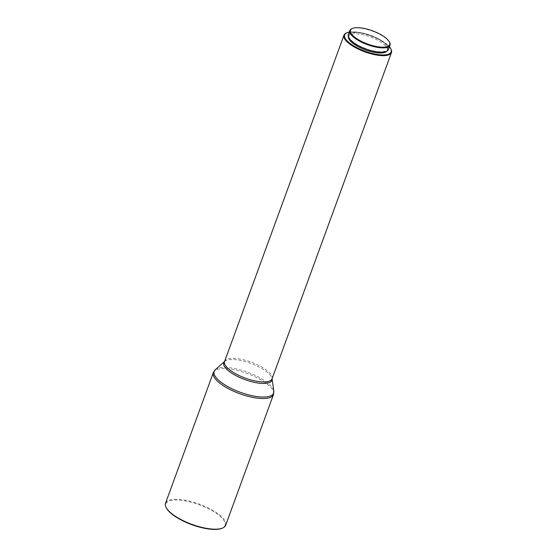 <?xml version="1.0" encoding="UTF-8"?>
<svg xmlns="http://www.w3.org/2000/svg" width="557" height="557" viewBox="0 0 557 557"><rect width="100%" height="100%" fill="white"/><g stroke="black" fill="none" stroke-linecap="round" stroke-linejoin="round"><path stroke-width="0.42" stroke-dasharray="2.79 2.09" d="M350.325 39.22A20.56 6.928 -159.9 0 1 349.03 35.14A20.56 6.928 -159.9 0 1 365.761 34.13A20.56 6.928 -159.9 0 1 386.342 45.194A20.56 6.928 -159.9 0 1 387.644 49.274A20.56 6.928 -159.9 0 1 370.906 50.283A20.56 6.928 -159.9 0 1 350.325 39.22M348.445 37.291A20.56 6.928 -159.9 0 1 348.591 36.33A20.56 6.928 -159.9 0 1 365.322 35.321A20.56 6.928 -159.9 0 1 385.904 46.384A20.56 6.928 -159.9 0 1 387.206 50.464A20.56 6.928 -159.9 0 1 386.697 51.286M349.246 32.097A24.773 8.348 -159.9 0 1 389.44 46.809M346.614 32.87A25.274 8.515 -159.9 0 1 368.936 35.244A25.274 8.515 -159.9 0 1 389.872 47.512A25.274 8.515 -159.9 0 1 390.951 49.093M165.526 503.243A32.021 10.785 -159.9 0 1 191.587 501.662A32.021 10.785 -159.9 0 1 223.636 518.894A32.021 10.785 -159.9 0 1 225.662 525.244M166.494 508.144A31.512 10.618 -159.9 0 1 186.177 501.063A31.512 10.618 -159.9 0 1 223.03 519.263A31.512 10.618 -159.9 0 1 221.763 528.37M352.038 28.595A21.403 7.213 -159.9 0 1 370.934 30.6A21.403 7.213 -159.9 0 1 388.661 40.995A21.403 7.213 -159.9 0 1 389.573 42.332M348.236 34.854A21.403 7.213 -159.9 0 1 365.657 33.796A21.403 7.213 -159.9 0 1 387.08 45.312A21.403 7.213 -159.9 0 1 388.431 49.559M224.589 361.458A25.629 8.634 -159.9 0 1 224.68 361.375L224.589 361.458A25.274 8.515 -159.9 0 1 245.157 360.226A25.274 8.515 -159.9 0 1 270.458 373.831A25.274 8.515 -159.9 0 1 272.06 378.844A25.629 8.634 -159.9 0 0 272.053 378.711L272.067 378.83M224.575 361.486L224.68 361.375A25.629 8.634 -159.9 0 1 246.786 362.029A25.629 8.634 -159.9 0 1 270.284 375.202A25.629 8.634 -159.9 0 1 272.053 378.711L272.053 378.857M215.287 369.757A31.665 10.667 -159.9 0 1 242.601 370.565A31.665 10.667 -159.9 0 1 271.635 386.843A31.665 10.667 -159.9 0 1 273.814 391.174M213.345 372.563A32.021 10.785 -159.9 0 1 239.406 370.99A32.021 10.785 -159.9 0 1 271.461 388.215A32.021 10.785 -159.9 0 1 273.48 394.572M349.03 35.14L348.591 36.33M387.644 49.274L387.206 50.464"/><path stroke-width="0.84" d="M386.697 51.286A20.56 6.928 -159.9 0 1 369.145 51.105A20.56 6.928 -159.9 0 1 349.893 40.41A20.56 6.928 -159.9 0 1 348.445 37.291M389.44 46.809A24.773 8.348 -159.9 0 1 389.594 46.997A24.773 8.348 -159.9 0 1 390.645 48.543A24.773 8.348 -159.9 0 1 375.174 54.106A24.773 8.348 -159.9 0 1 346.203 39.805A24.773 8.348 -159.9 0 1 347.199 32.647A24.773 8.348 -159.9 0 1 349.246 32.097M390.645 48.543L390.951 49.093A25.274 8.515 -159.9 0 1 391.474 52.532A25.274 8.515 -159.9 0 1 370.899 53.778A25.274 8.515 -159.9 0 1 345.598 40.174A25.274 8.515 -159.9 0 1 343.996 35.161A25.274 8.515 -159.9 0 1 346.614 32.87L347.199 32.647M167.553 509.592A32.021 10.785 -159.9 0 1 166.188 507.594A32.021 10.785 -159.9 0 1 165.526 503.243L213.345 372.563A32.021 10.785 -159.9 0 0 215.371 378.92A32.021 10.785 -159.9 0 0 247.419 396.152A32.021 10.785 -159.9 0 0 273.48 394.572L225.662 525.244A32.021 10.785 -159.9 0 1 222.347 528.14A32.021 10.785 -159.9 0 1 194.073 525.14A32.021 10.785 -159.9 0 1 167.553 509.592M222.347 528.14L221.763 528.37A31.512 10.618 -159.9 0 1 193.933 525.418A31.512 10.618 -159.9 0 1 167.831 510.115A31.512 10.618 -159.9 0 1 166.494 508.144L166.188 507.594M351.78 34.402A20.894 7.039 -159.9 0 1 352.623 28.365A20.894 7.039 -159.9 0 1 371.073 30.329A20.894 7.039 -159.9 0 1 388.382 40.473A20.894 7.039 -159.9 0 1 389.273 41.782A20.894 7.039 -159.9 0 1 376.219 46.475A20.894 7.039 -159.9 0 1 351.78 34.402M389.273 41.782L389.573 42.332A21.403 7.213 -159.9 0 1 390.011 45.242A21.403 7.213 -159.9 0 1 372.598 46.294A21.403 7.213 -159.9 0 1 351.175 34.778A21.403 7.213 -159.9 0 1 349.817 30.531A21.403 7.213 -159.9 0 1 352.038 28.595L352.623 28.365M390.011 45.242L388.431 49.559A21.403 7.213 -159.9 0 1 371.011 50.617A21.403 7.213 -159.9 0 1 349.587 39.101A21.403 7.213 -159.9 0 1 348.236 34.854L349.817 30.531M391.474 52.532L272.06 378.844A25.274 8.515 -159.9 0 1 251.486 380.09A25.274 8.515 -159.9 0 1 226.184 366.492A25.274 8.515 -159.9 0 1 224.582 361.472L215.287 369.757L213.345 372.563M272.053 378.711L272.06 378.844A25.629 8.634 -159.9 0 1 253.024 382.053A25.629 8.634 -159.9 0 1 225.39 367.759A25.629 8.634 -159.9 0 1 224.589 361.458L224.68 361.375M272.067 378.83L273.814 391.174A31.665 10.667 -159.9 0 1 250.497 395.352A31.665 10.667 -159.9 0 1 216.165 377.646A31.665 10.667 -159.9 0 1 215.287 369.757M343.996 35.161L224.582 361.472M273.814 391.174L273.48 394.572"/></g></svg>
